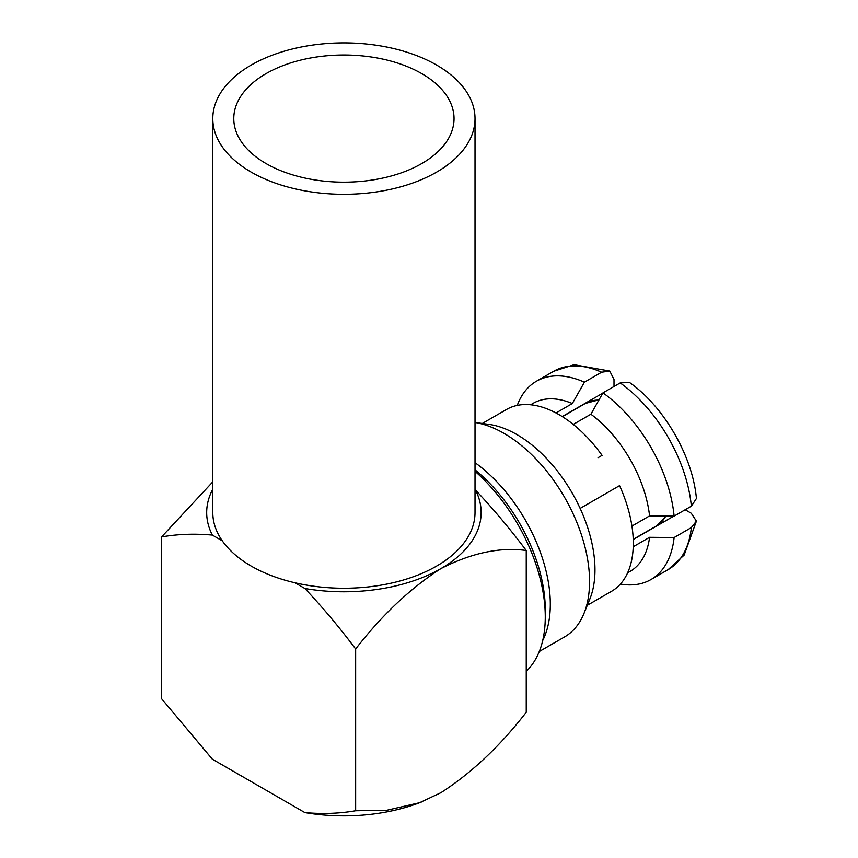<?xml version="1.0" encoding="UTF-8"?>
<svg xmlns="http://www.w3.org/2000/svg" width="858" height="858" viewBox="0 0 858 858"><rect width="100%" height="100%" fill="white"/><g stroke="black" fill="none" stroke-linecap="round" stroke-linejoin="round"><path stroke-width="1.29" d="M526.244 671.321A132.883 76.727 -120 0 0 545.27 616.848A132.883 76.727 -120 0 0 475.021 471.299M691.355 527.584L674.12 537.537A114.5 66.109 60 0 1 650.943 579.558L668.168 569.605A114.5 66.109 -120 0 0 691.355 527.584L696.406 521.117L691.258 513.256L685.167 509.749M650.943 579.558A114.5 66.109 60 0 1 620.409 584.073M674.12 537.537L649.57 537.312A97.008 56.006 60 0 1 630.115 571.385L627.638 572.812M649.57 537.312L633.236 546.75M614.006 386.486L614.006 379.461L609.781 371.074L601.64 372.211A114.5 66.109 -120 0 0 553.667 371.278L574.109 364.714L609.781 371.064M517.256 405.405A114.5 66.109 60 0 1 536.432 381.231A114.5 66.109 60 0 1 584.416 382.164L601.64 372.211M530.63 404.783L533.097 403.357A97.008 56.006 60 0 1 572.34 403.528L584.416 382.164M555.995 412.966L572.34 403.528M620.184 382.925L602.96 392.867A114.5 66.109 60 0 1 674.12 516.13L691.355 506.177A114.5 66.109 -120 0 0 620.184 382.925L629.386 382.378C664.006 406.585 692.76 456.402 696.417 498.487L691.355 506.177M602.96 392.867L590.883 414.232A97.008 56.006 60 0 1 649.57 515.905L674.12 516.13M590.883 414.232L573.241 424.42M598.037 457.7L602.08 455.362A104.987 60.618 60 0 0 506.563 409.459L482.303 423.466M631.938 526.083L649.57 515.905M580.137 508.408L619.562 485.639A104.987 60.618 60 0 1 611.561 591.301L587.29 605.319M583.976 613.459A120.989 69.852 60 0 0 504.021 433.376A120.989 69.852 60 0 0 475.021 422.479L489.06 424.399A110.489 63.792 60 0 1 516.848 434.545A110.489 63.792 60 0 1 589.864 599.002L583.976 613.459A120.989 69.852 60 0 1 564.51 636.947L539.274 651.512M475.021 462.676A120.989 69.852 60 0 1 542.696 640.561M475.021 469.83A124.142 71.675 60 0 1 545.27 609.706L545.27 616.848M602.809 393.146L562.226 416.57M633.236 539.543L673.809 516.119M526.244 712.269C499.967 746.192 471.535 772.994 440.948 792.674L419.573 802.723L386.604 810.317L355.652 810.756L355.652 648.97C381.939 615.057 410.371 588.256 440.948 568.575C471.535 552.938 499.967 546.911 526.244 550.493L526.244 712.269M212.805 481.831L161.583 536.926L161.583 698.712L212.344 759.18L304.89 812.601A137.226 79.226 0 0 0 417.803 803.41A137.226 79.226 0 0 0 422.447 801.619M355.652 810.756C339.564 813.566 322.64 814.178 304.89 812.601M294.959 582.775L304.89 588.513C322.565 607.282 339.489 627.434 355.652 648.97M222.286 540.819L212.344 535.081C194.562 533.504 177.649 534.116 161.583 536.926M304.89 588.513A137.226 79.226 0 0 0 440.948 568.575A137.226 79.226 0 0 0 475.482 490.025L475.021 489.757M475.482 490.025C493.157 508.794 510.07 528.957 526.244 550.493M212.805 489.157A137.226 79.226 0 0 0 212.344 535.081M251.201 172.126A131.113 75.697 0 0 0 394.09 188.535A131.113 75.697 0 0 0 475.021 118.597A131.113 75.697 0 0 0 343.908 42.9A131.113 75.697 0 0 0 212.805 118.597A131.113 75.697 0 0 0 251.201 172.126M266.034 163.556A110.135 63.589 0 0 0 386.057 177.338A110.135 63.589 0 0 0 454.043 118.597A110.135 63.589 0 0 0 343.908 55.009A110.135 63.589 0 0 0 233.784 118.597A110.135 63.589 0 0 0 266.034 163.556M212.805 118.597L212.805 512.548A131.113 75.697 0 0 0 251.201 566.076A131.113 75.697 0 0 0 394.09 582.485A131.113 75.697 0 0 0 475.021 512.548L475.021 118.597M633.225 539.317L656.209 526.051A70.796 40.873 -120 0 0 665.808 516.055M598.863 400.107A70.796 40.873 -120 0 0 585.403 403.421L562.43 416.688M696.406 521.117L684.137 555.105L668.168 569.605M536.432 381.231L553.667 371.278M656.209 526.051L666.151 516.055M599.034 399.807L585.403 403.421M417.803 803.41L419.583 802.756"/></g></svg>
